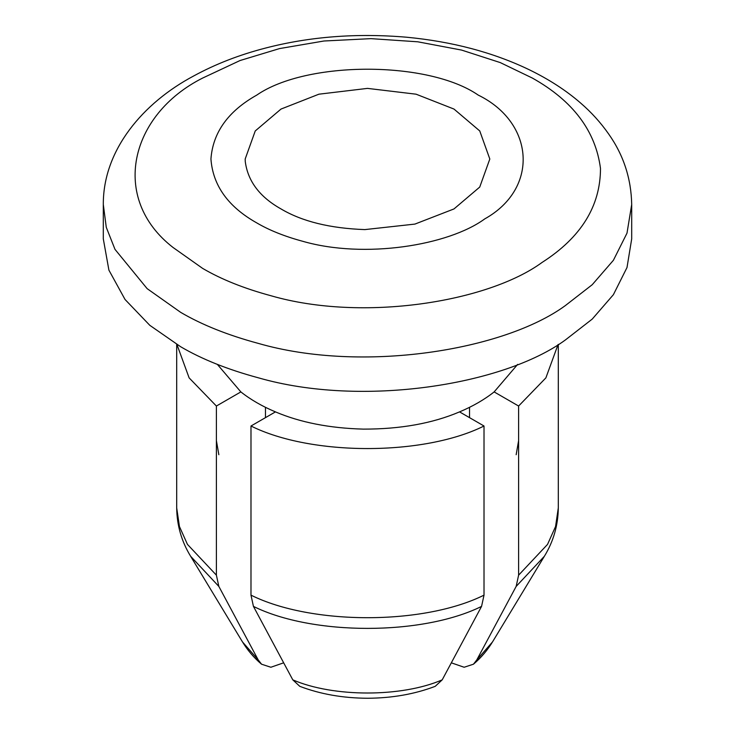 <?xml version="1.0" encoding="UTF-8"?>
<svg xmlns="http://www.w3.org/2000/svg" width="735" height="735" viewBox="0 0 735 735"><rect width="100%" height="100%" fill="white"/><g stroke="black" fill="none" stroke-linecap="round" stroke-linejoin="round"><path stroke-width="1.1" d="M469.536 407.319L469.536 417.645M453.991 109.065L416.083 94.19L367.5 88.384L318.916 94.19L281.009 109.065L255.247 130.949L245.187 158.999L245.26 161.507C247.814 181.187 259.731 196.989 281.009 208.933C302.113 221.465 330.061 228.355 364.854 229.596L414.908 224.092L453.991 208.933L479.744 187.057L489.813 159.017L479.762 130.959L453.991 109.065M265.464 417.645L265.464 407.319M302.792 241.31C284.684 236.422 269.35 230.294 256.791 222.916C228.162 206.82 212.874 185.514 210.936 158.999C212.874 132.484 228.162 111.178 256.791 95.081C306.614 60.601 428.386 60.601 478.209 95.081C534.455 122.515 539.38 188.426 484.76 218.892C448.451 245.499 364.395 259.087 302.792 241.31M532.351 78.057C572.923 100.814 595.635 130.959 600.486 168.471C600.431 206.223 580.962 237.534 542.108 262.413C488.049 302.039 362.879 322.27 271.142 295.792C244.176 288.515 221.345 279.383 202.649 268.404L173.047 247.475C109.791 198.432 129.654 114.789 202.649 78.057L240.033 60.536L279.53 48.584L323.951 41.004L370.982 38.643L417.792 41.803L461.626 50.09L500.25 62.585L532.351 78.057M631.696 238.893L627.001 267.531L613.394 294.68L592.226 319.1L565.371 339.965C504.109 384.874 362.263 407.806 258.297 377.79C227.74 369.549 201.868 359.194 180.681 346.755L149.811 325.329L125.033 299.476L108.909 270.149L103.304 238.893L103.304 204.495L106.272 227.308L114.991 249.367L147.138 288.644L180.681 312.357C201.868 324.806 227.74 335.151 258.297 343.392C362.263 373.408 504.109 350.476 565.371 305.567L592.226 284.711L613.394 260.291L627.001 233.133L631.696 204.495L631.696 238.893M217.367 364.404L240.86 391.911C250.58 399.61 262.11 406.271 275.45 411.885C300.266 422.45 329.565 428.202 363.375 429.121C400.336 429.176 432.4 423.424 459.55 411.885C472.89 406.271 484.42 399.61 494.141 391.911L517.633 364.404M176.951 344.559L189.125 377.882L216.393 406.032L216.393 575.165L218.846 586.42L258.196 659.883L261.55 664.201L270.857 667.251L283.637 662.832M258.196 659.883L242.522 641.977L190.622 556.266C181.554 541.456 176.905 525.323 176.694 507.876L176.694 344.393M442.204 679.857L435.203 686.343C414.678 694.143 392.196 698.103 367.766 698.25C343.144 698.167 320.488 694.198 299.797 686.343L292.796 679.857L253.437 606.393L250.984 595.139L250.984 426.006C311.291 456.077 423.709 456.077 484.016 426.006L484.016 595.139L481.563 606.393L442.204 679.857C401.632 697.396 333.368 697.396 292.796 679.857M451.363 662.841L464.134 667.251L473.45 664.201L476.804 659.883L516.154 586.42L518.607 575.165L518.607 406.032L545.875 377.882L558.049 344.559M516.154 586.42L544.378 556.266L492.478 641.977L476.804 659.883M218.846 454.717L216.393 440.632M518.607 440.632L516.154 454.717M216.393 406.032L240.86 391.911M275.45 411.885L250.984 426.006M484.016 426.006L459.55 411.885M494.141 391.911L518.607 406.032M218.846 586.42L190.622 556.266M481.563 606.393C422.404 635.72 312.596 635.72 253.437 606.393M216.393 575.165L187.453 544.378L179.441 526.536L176.694 507.903M484.016 595.139C423.709 625.219 311.291 625.219 250.984 595.139M544.378 556.266C553.446 541.456 558.095 525.323 558.306 507.876L555.559 526.536L547.547 544.378L518.607 575.165M631.696 204.495C631.218 178.651 623.583 155.204 608.782 134.174C600.706 122.616 591.289 112.207 580.531 102.964C566.033 90.377 548.87 79.27 529.053 69.65C493.093 52.387 452.255 41.573 406.547 37.209C356.659 32.974 309.6 36.612 265.372 48.106C239.307 54.84 215.401 64.129 193.663 75.981C143.104 102.845 103.019 149.94 103.304 204.495M261.55 664.201C253.814 657.678 247.309 649.988 242.026 641.14M473.45 664.201C481.186 657.678 487.691 649.988 492.974 641.14M558.306 507.903L558.306 344.393"/></g></svg>
